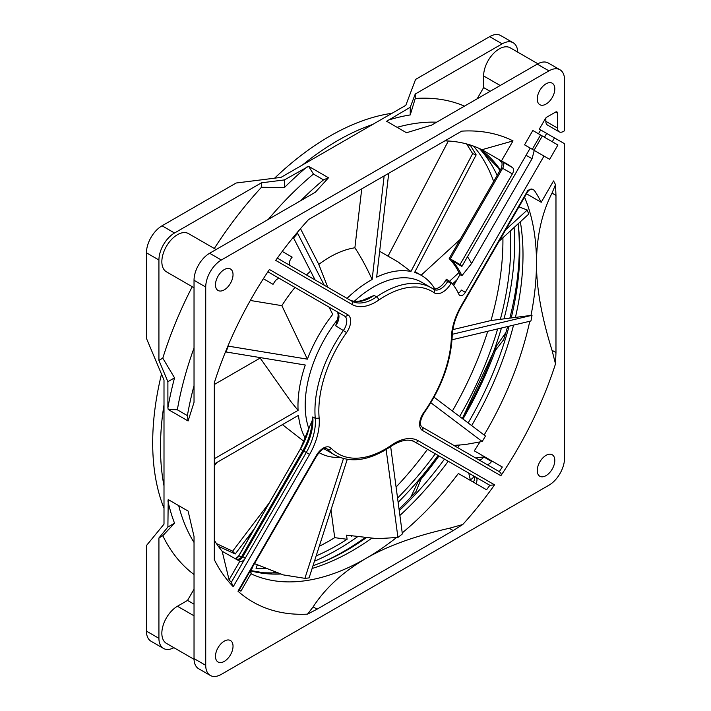 <?xml version="1.0" encoding="UTF-8"?>
<svg xmlns="http://www.w3.org/2000/svg" width="711" height="711" viewBox="0 0 711 711"><rect width="100%" height="100%" fill="white"/><g stroke="black" fill="none" stroke-linecap="round" stroke-linejoin="round"><path stroke-width="1.07" d="M250.263 570.942A5.519 3.182 120 0 0 251.125 572.862A241.589 139.48 120 0 0 251.365 573.057L240.896 591.197A262.439 151.523 -60 0 1 239.323 589.899M237.981 591.205L238.54 591.25L316.813 455.68L316.368 455.422L237.981 591.205A264.759 152.856 120 0 0 307.516 614.144L313.124 606.883C325.291 588.148 342.791 572.062 365.641 558.615A241.589 139.48 120 0 0 396.507 537.543M250.956 573.768A241.589 139.48 120 0 0 365.641 558.615C387.148 546.075 415.011 535.97 449.245 528.3L462.763 524.514A264.759 152.856 120 0 0 494.572 484.84L489.835 485.284A262.439 151.523 -60 0 1 486.564 489.763L475.855 483.587A5.519 3.182 120 0 0 475.855 477.214L489.835 485.284M313.124 606.883L317.088 609.167L453.2 530.584L449.245 528.3M402.23 532.912A241.589 139.48 120 0 0 458.373 473.49L486.564 489.763M214.313 540.253A241.589 139.48 -60 0 0 222.17 551.265L237.323 559.868A5.519 3.182 120 0 0 242.842 556.677L241.749 556.482A5.519 5.226 -83.4 0 1 236.559 559.326L236.559 559.326A5.519 5.226 -83.4 0 1 236.239 559.273M527.909 190.299L527.74 191.606C529.677 189.579 530.984 188.744 531.65 189.099L527.909 190.299L461.083 306.041A46.882 27.071 120 0 0 451.396 337.254A93.772 54.134 -60 0 1 423.694 412.638A13.793 7.963 120 0 0 422.476 430.475A2.755 2.249 120 0 0 421.899 426.955L486.315 464.15A5.519 3.182 120 0 0 491.55 461.421A241.589 139.48 120 0 0 491.852 460.968L474.299 450.836A241.589 139.48 120 0 0 479.969 441.922M484.147 435.025A241.589 139.48 120 0 0 529.784 321.256M531.001 315.4A241.589 139.48 120 0 0 536.476 262.723C536.361 287.608 541.542 316.795 552.02 350.292L555.975 352.576L555.975 195.401A2100.49 1212.726 120 0 0 555.504 184.62A264.759 152.856 120 0 0 553.54 180.941L541.213 202.288A241.589 139.48 120 0 0 534.183 190.166L532.05 189.09M475.659 458L483.747 456.924L491.55 461.421M468.745 473.108L470.478 480.476L458.373 473.49M324.047 448.765A96.527 55.734 120 0 0 325.176 449.45L334.925 455.084A96.527 55.734 -60 0 1 327.664 449.379A11.029 6.372 120 0 0 326.829 448.721C325.727 449.139 324.465 445.45 316.813 455.68M449.503 258.946L450.294 258.911L449.503 258.946A132.379 76.433 -60 0 1 459.946 274.624L453.671 285.493M362.13 300.504L374.119 295.438L376.581 296.86A96.527 55.734 -60 0 1 431.453 287.893L421.703 282.267A96.527 55.734 120 0 0 354.309 301.251M337.441 319.683A96.527 55.734 120 0 0 305.188 405.261A96.527 55.734 120 0 0 308.841 428.609M459.946 274.624L461.901 275.744L471.544 263.541A146.724 84.707 120 0 0 467.483 256.751M526.069 155.265L532.059 158.722L471.544 263.541M532.059 158.722L534.245 150.439L549.647 159.326L557.922 145L552.269 141.738L554.473 137.916L563.983 143.4A2.755 1.591 -60 0 1 564.552 144.662L564.552 458.186A22.059 12.736 -60 0 1 548.954 485.204L221.334 674.357A22.059 12.736 -60 0 1 210.296 675.45A22.059 12.736 -60 0 1 205.728 665.354L205.728 287.04A22.059 12.736 -60 0 1 221.334 260.022L548.954 70.869A22.059 12.736 -60 0 1 559.984 69.776A22.059 12.736 -60 0 1 564.552 79.881L564.552 130.771L563.388 131.446A8.274 4.773 -60 0 1 559.246 131.855A8.274 4.773 -60 0 1 557.531 128.069L545.835 121.314L545.835 117.982M448.321 280.33L447.672 281.458L445.717 280.338L446.375 279.21L451.405 282.685A113.076 65.288 -60 0 1 458.968 294.541A5.519 3.182 120 0 0 459.813 295.509A5.519 3.182 120 0 0 465.332 292.328L543.995 156.065M465.332 292.328L461.43 290.07A5.519 3.182 -60 0 1 458.319 293.163M445.717 280.338A13.793 7.963 -60 0 1 432.715 288.657M557.531 128.069L557.531 113.2A2.755 1.591 120 0 0 556.962 111.938A2.755 1.591 120 0 0 555.584 112.08L546.768 117.164A2.755 1.591 120 0 0 545.39 118.621L539.311 129.153L540.689 129.953L538.485 133.775L532.823 130.504L524.558 144.84L530.21 148.101L461.892 266.429A132.379 76.433 120 0 0 460.044 264.536L512.373 173.902A5.519 3.182 120 0 0 512.524 167.627A241.589 139.48 120 0 0 505.939 163.388A241.589 139.48 120 0 0 501.442 160.979L513.031 140.902A264.759 152.856 120 0 0 461.723 131.135L308.556 219.566A264.759 152.856 120 0 0 275.717 260.395L352.069 304.477A46.882 27.071 120 0 0 378.723 300.122A93.772 54.134 -60 0 1 434.092 292.71A16.549 9.554 120 0 0 450.996 283.387L451.405 282.685M215.477 656.342A12.407 7.163 120 0 0 218.055 662.021A12.407 7.163 120 0 0 227.618 658.697A12.407 7.163 120 0 0 233.03 646.21A12.407 7.163 120 0 0 230.462 640.531A12.407 7.163 120 0 0 220.899 643.855A12.407 7.163 120 0 0 215.477 656.342M537.249 99.016A12.407 7.163 120 0 0 539.827 104.695A12.407 7.163 120 0 0 549.39 101.371A12.407 7.163 120 0 0 554.802 88.884A12.407 7.163 120 0 0 552.234 83.205A12.407 7.163 120 0 0 542.671 86.529A12.407 7.163 120 0 0 537.249 99.016M537.249 470.566A12.407 7.163 120 0 0 539.827 476.254A12.407 7.163 120 0 0 549.39 472.922A12.407 7.163 120 0 0 554.802 460.435A12.407 7.163 120 0 0 552.234 454.756A12.407 7.163 120 0 0 542.671 458.08A12.407 7.163 120 0 0 537.249 470.566M222.17 551.265L229.075 579.829L239.785 561.281A5.519 3.182 120 0 0 245.295 558.099L231.324 582.309L233.244 586.673A264.759 152.856 120 0 1 214.313 559.673L214.313 382.811A264.759 152.856 120 0 1 269.416 269.496L347.812 314.76A13.793 7.963 120 0 1 346.586 332.588L335.699 325.78A11.029 6.372 120 0 0 336.685 311.516L280.063 278.828A5.519 3.182 120 0 0 274.828 281.547A241.589 139.48 120 0 0 273.033 284.32L263.363 278.739L273.033 284.32M307.516 614.144A2100.49 1212.726 120 0 0 317.088 609.167M453.2 530.584A2100.49 1212.726 120 0 0 462.763 524.514M215.477 284.791A12.407 7.163 120 0 0 218.055 290.47A12.407 7.163 120 0 0 227.618 287.146A12.407 7.163 120 0 0 233.03 274.659A12.407 7.163 120 0 0 230.462 268.98A12.407 7.163 120 0 0 220.899 272.304A12.407 7.163 120 0 0 215.477 284.791M422.476 430.475L500.864 475.73A264.759 152.856 120 0 0 555.504 363.89A2100.49 1212.726 120 0 0 555.975 352.576M531.65 189.099L534.183 190.166M501.744 168.471L502.624 168.276L450.294 258.911L460.044 264.536M512.524 167.627L502.775 162.001C499.469 160.082 498.82 159.948 500.837 161.61A5.519 4.488 129 0 1 500.988 161.699M461.901 275.744A132.379 76.433 120 0 0 452.143 260.795L461.892 266.429M534.245 150.439L530.21 148.101M552.269 141.738L532.823 130.504L540.573 134.974L532.299 149.31M534.05 150.323L542.324 135.988L557.922 145M545.835 121.314A8.274 4.773 120 0 0 547.55 125.1L559.246 131.855M559.984 69.776L548.288 63.021A22.059 12.736 120 0 0 537.249 64.114L431.559 125.136L406.505 132.744L386.624 121.27L410.247 107.263L410.247 114.933A260.039 150.137 120 0 0 387.584 120.355M537.88 63.768L510.258 47.824A22.059 12.736 120 0 0 493.256 53.734A22.059 12.736 120 0 0 483.622 75.935L483.622 87.586L490.11 91.328M483.622 87.586L477.134 98.82M397.111 127.313A253.729 146.493 -60 0 1 436.652 122.194M464.452 106.143A271.033 156.482 120 0 0 415.233 98.491L410.247 114.933M307.036 166.854A260.039 150.137 120 0 0 284.373 187.606L284.373 179.936L308.618 166.303L328.5 177.777L315.329 192.246L209.629 253.267A22.059 12.736 120 0 0 194.032 280.285L205.728 287.04M284.373 179.936L261.452 182.816L174.524 233.004A22.059 12.736 -60 0 0 158.926 260.022L158.926 360.388L162.792 358.157L174.542 377.843A260.039 150.137 120 0 0 167.894 407.856L167.894 381.683L158.926 360.388M410.247 107.263L415.233 94.03L502.153 43.851A22.059 12.736 -60 0 1 513.182 42.758L500.704 35.55A22.059 12.736 120 0 0 489.666 36.643L415.562 79.428L405.812 105.326L281.005 177.377L236.15 183.011L162.046 225.796A22.059 12.736 120 0 0 146.448 252.814L158.926 260.022M540.689 129.953L554.473 137.916M518.168 224.507A248.761 143.622 -60 0 1 519.314 246.966A248.761 143.622 -60 0 1 509.849 318.146M507.618 326.545A248.761 143.622 -60 0 1 503.664 339.742L495.416 350.336L496.109 346.524L505.894 332.517M415.233 94.03L415.233 98.491M513.182 42.758A22.059 12.736 -60 0 1 517.741 52.143M173.902 647.685A22.059 12.736 -60 0 1 163.494 648.432L151.016 641.224A22.059 12.736 120 0 1 146.448 631.119L146.448 545.55L164.001 524.158L164.001 380.047L146.448 338.383L146.448 252.814M216.091 249.534L188.486 233.599A22.059 12.736 120 0 0 171.484 239.509A22.059 12.736 120 0 0 161.85 261.71A22.059 12.736 120 0 0 166.418 271.806L194.032 287.751M192.237 286.72A271.033 156.482 120 0 0 162.792 358.157M284.373 187.606L261.452 187.277L261.452 182.816M261.452 187.277A271.033 156.482 120 0 0 214.304 248.503M188.095 420.974L187.393 415.615L177.341 409.812L168.214 409.5L188.095 420.974L194.032 402.337L194.032 280.285M268.269 219.415A253.729 146.493 -60 0 1 313.462 174.053L323.514 179.856L328.5 177.777M308.618 166.303L313.462 174.053M323.514 179.856A253.729 146.493 120 0 0 300.86 200.591M168.214 409.5L167.894 407.856M167.894 500.855A260.039 150.137 120 0 0 174.542 523.189L167.894 527.029L168.214 499.575L188.095 511.049L194.032 536.547L194.032 658.59A22.059 12.736 120 0 0 198.6 668.696L210.296 675.45M167.894 527.029L158.926 537.96L158.926 638.327A22.059 12.736 -60 0 0 163.494 648.432M177.341 409.812A253.729 146.493 -60 0 1 194.032 347.999M187.393 415.615A253.729 146.493 -60 0 1 194.032 385.629M174.542 377.843L167.894 381.683M410.789 497.238L418.024 481.765L420.992 479.258L415.935 491.692A248.761 143.622 -60 0 1 399.04 509.094M365.33 537.4A248.761 143.622 -60 0 1 323.389 561.877M174.542 523.189L162.792 535.73L158.926 537.96M162.792 535.73A271.033 156.482 120 0 0 194.032 574.532M194.032 589.179L187.535 600.413L177.457 606.243A22.059 12.736 120 0 0 161.85 633.261A22.059 12.736 120 0 0 166.418 643.366L194.041 659.31M194.032 604.163L187.535 600.413M194.032 542.431A253.729 146.493 -60 0 1 178.692 505.619M282.249 251.427L292.15 257.142A241.589 139.48 120 0 0 291.181 258.404A5.519 3.182 120 0 0 290.523 265.763L277.326 258.137M501.442 160.979L481.942 149.719A241.589 139.48 120 0 0 444.899 140.849M526.478 193.783L541.213 202.288M524.531 197.16A241.589 139.48 -60 0 1 536.476 262.723C536.707 236.168 541.889 212.962 552.02 193.116L555.504 184.62M267.887 271.798L344.48 316.022A2.755 2.249 -60 0 0 347.812 314.76M231.324 582.309A262.439 151.523 -60 0 1 229.075 579.829M239.785 561.281L237.323 559.868M308.956 428.546L309.161 427.72A50.472 29.142 -60 0 1 300.451 449.148L302.904 450.561L241.749 556.482A617.344 183.891 120 0 1 238.727 556.055A5.519 5.235 -80.8 0 1 235.279 558.793M238.434 556.322L300.344 449.085L238.727 556.055L235.217 558.757M309.161 427.72L312.138 420.699L312.796 416.922L315.257 418.344A96.527 55.734 -60 0 1 314.937 410.896A96.527 55.734 -60 0 1 343.502 330.286A11.029 6.372 -60 0 0 344.48 316.022L336.685 311.516C338.489 312.884 338.587 316.048 336.97 320.999L335.699 325.78M280.045 278.819L336.685 311.516L280.045 278.819M378.723 300.122A2.755 1.431 55.4 0 0 376.581 296.86A44.126 25.48 -60 0 1 351.492 300.957L290.523 265.763M513.031 140.902L481.942 149.719M334.925 455.084C351.136 463.519 369.889 460.568 391.174 446.25C400.951 439.958 408.852 438.545 414.886 442.011L412.424 440.598M414.886 442.011L475.855 477.214L414.86 442.002A2.755 2.249 -60 0 0 418.219 440.749A46.882 27.071 120 0 0 391.565 445.113A93.772 54.134 -60 0 1 331.202 448.277A13.793 7.963 120 0 0 316.368 455.422M475.855 483.587L470.478 480.476M473.393 482.165A5.519 3.182 120 0 0 473.393 475.792L473.482 475.872A5.519 3.084 -13.4 0 1 471.038 479.33A5.519 3.084 -13.4 0 1 470.247 479.703M500.864 475.73C501.717 474.504 501.193 473.144 499.282 471.633L421.899 426.955C419.41 424.689 420.103 420.077 423.996 413.118L423.694 412.638M491.852 460.968L502.322 467.02A262.439 151.523 -60 0 1 499.282 471.633M555.504 363.89L552.02 350.292M555.975 195.401L552.02 193.116M546.679 133.41L544.466 137.232M214.313 463.954L298.469 415.357A102.322 59.075 -60 0 0 305.499 438.589M347.244 459.368L309.081 577.91A235.145 135.757 -60 0 1 304.895 578.336L343.457 458.577M339.849 457.422A102.322 59.075 -60 0 1 319.159 452.667A102.322 59.075 -60 0 1 318.999 452.578L319.159 452.667M254.342 528.762L235.225 553.976A235.145 135.757 -60 0 1 232.639 551.185L269.371 502.73M225.68 351.43L226.027 351.963L305.277 365.019A102.322 59.075 -60 0 0 297.971 405.83A102.322 59.075 -60 0 0 298.078 410.371L214.313 458.737M226.027 351.963A235.145 135.757 -60 0 1 228.329 346.141L307.392 359.162A102.322 59.075 -60 0 1 332.739 314.369L328.997 307.081M315.089 279.938L293.599 238.016A235.145 135.757 -60 0 1 297.642 233.341L324.234 285.218M347.048 298.389A102.322 59.075 -60 0 1 372.129 279.494L384.153 175.919M388.721 173.288L376.652 277.174A102.322 59.075 -60 0 1 410.94 271.469L472.637 153.647A235.145 135.757 -60 0 1 476.157 154.882L414.611 272.429A102.322 59.075 -60 0 1 421.481 275.45A102.322 59.075 -60 0 1 434.803 288.933M449.601 281.165L458.977 272.571M505.725 229.733L527.251 210.012A235.145 135.757 -60 0 1 528.691 214.127L499.06 241.278M456.88 279.938L452.48 283.965M452.312 334.286L532.041 315.284A235.145 135.757 -60 0 1 530.93 320.981L452.027 339.787M434.03 397.173L485.489 436.039A235.145 135.757 -60 0 1 482.191 441.513L430.822 402.719M390.659 446.615L402.373 533.943A235.145 135.757 -60 0 1 397.929 537.445L386.126 449.521M304.895 578.336L283.325 574.906L253.72 563.343M257.302 564.801L256.067 568.631A244.904 141.391 120 0 0 266.598 568.516M330.979 509.876L334.712 537.658L347.092 539.293L346.533 535.143L377.408 538.689L397.929 537.445M351.536 535.774L351.616 536.334A244.904 141.391 120 0 0 352.3 535.863M482.191 441.513L465.03 444.588L453.902 445.433M502.908 237.75A244.904 141.391 -60 0 1 490.99 320.528L532.041 315.284M490.99 320.528L452.88 329.611M392.028 113.28A250.414 144.582 120 0 0 329.762 136.174A250.414 144.582 120 0 0 274.606 178.185M161.495 374.102A250.414 144.582 120 0 0 164.001 508.241M249.445 535.223L247.979 539.782M334.712 537.658A244.904 141.391 -60 0 1 329.762 540.6A244.904 141.391 -60 0 1 319.257 546.297M427.489 449.29A244.904 141.391 -60 0 1 396.08 487.062M487.755 331.273A244.904 141.391 -60 0 1 452.383 411.038M473.473 146.102A244.904 141.391 -60 0 1 493.656 181.465M460.204 239.411L421.108 275.237M448.33 141L388.046 256.147M410.94 271.469L398.107 261.95L380.918 252.032A102.322 59.075 120 0 0 379.656 251.339M361.73 188.868L354.887 247.792A102.322 59.075 120 0 0 318.795 264.394L300.486 228.675M294.994 287.448A102.322 59.075 120 0 0 281.867 305.659L250.325 300.469M310.583 271.149A102.322 59.075 120 0 0 306.485 274.97M216.908 462.452L214.313 465.874M214.313 384.509L260.155 358.042A102.322 59.075 120 0 1 260.244 357.597M357.864 536.538A250.414 144.582 -60 0 1 352.167 540.476A250.414 144.582 -60 0 1 314.458 561.192M276.455 572.328A250.414 144.582 -60 0 1 270.109 573.137M164.001 485.853A250.414 144.582 -60 0 1 164.001 404.835M302.477 164.988A250.414 144.582 -60 0 1 337.556 140.671A250.414 144.582 -60 0 1 372.644 124.478M514.106 227.493A250.414 144.582 -60 0 1 503.957 318.999M501.424 328.02A250.414 144.582 -60 0 1 462.186 418.441M438.092 455.413A250.414 144.582 -60 0 1 398.124 502.304M251.747 568.373A244.904 141.391 120 0 0 252.094 568.4L252.556 566.96M316.155 555.931A244.904 141.391 120 0 0 347.092 539.293M397.565 498.073A244.904 141.391 120 0 0 435.292 453.796M459.626 416.504A244.904 141.391 120 0 0 497.664 328.909M500.402 319.159A244.904 141.391 120 0 0 510.276 230.995M497.158 175.404A244.904 141.391 120 0 0 479.383 148.519M307.392 359.162L281.867 305.659M293.288 237.27L293.599 238.016M297.642 233.341L297.278 232.461M318.795 264.394L327.762 287.262M354.887 247.792C360.761 256.653 366.512 267.22 372.129 279.494M466.638 143.951L472.637 153.647M476.157 154.882L470.726 145.942A239.385 138.21 120 0 0 467.34 144.449M470.726 145.942L468.433 144.457M518.941 206.848L527.251 210.012M298.078 410.371L291.146 401.893L260.155 358.042M232.639 551.185L216.455 543.586M282.418 424.627L304.21 441.575M218.348 546.315L235.225 553.976M250.37 570.764A241.589 139.48 120 0 0 280.889 573.999M312.12 568.462A241.589 139.48 120 0 0 371.915 538.12M399.893 515.431A241.589 139.48 120 0 0 448.214 461.252M457.768 447.663A241.589 139.48 120 0 0 459.537 445.015M471.651 425.587A241.589 139.48 120 0 0 513.546 325.131M515.439 317.346A241.589 139.48 120 0 0 522.994 256.449A241.589 139.48 120 0 0 523.003 254.947A241.589 139.48 120 0 0 520.336 221.779M331.202 448.277A2.755 2.222 -43.9 0 1 327.664 449.379L326.109 448.481M450.996 283.387L447.672 281.458A13.793 7.963 -60 0 1 433.879 289.421L431.453 287.893A96.527 55.734 -60 0 1 433.577 289.235A2.755 2.249 124.5 0 1 433.701 289.306A2.755 2.249 124.5 0 1 434.092 292.71M233.244 586.673L309.596 454.427A46.882 27.071 120 0 0 319.15 418.13A93.772 54.134 -60 0 1 346.586 332.588M494.572 484.84L418.219 440.749M512.373 173.902L502.624 168.276A5.519 3.182 -60 0 0 502.775 162.001M500.197 85.507L483.622 75.935M548.954 70.869L537.249 64.114M209.629 253.267L221.334 260.022M162.046 225.796L174.524 233.004M502.153 43.851L489.666 36.643M557.531 113.2L555.584 112.08M511.209 317.95A244.291 141.036 120 0 0 519.794 252.414A244.291 141.036 120 0 0 519.794 250.903A244.291 141.036 120 0 0 518.435 226.667L518.435 226.64M194.032 658.59L205.728 665.354M146.448 631.119L158.926 638.327M420.992 479.258A262.03 151.283 120 0 0 439.016 455.947M462.959 419.019A262.03 151.283 120 0 0 495.416 350.336M312.964 565.832L325.398 561.023A244.291 141.036 120 0 0 366.583 537.534M399.244 510.64A244.291 141.036 120 0 0 444.482 459.102M468.158 422.947A244.291 141.036 120 0 0 509.094 326.189M194.032 615.806L177.457 606.243M500.348 169.876A241.589 139.48 120 0 0 479.516 148.563M312.796 416.922A44.126 25.48 120 0 1 303.81 451.076L306.263 452.498L245.295 558.099L242.842 556.677L303.81 451.076L302.904 450.561A44.695 25.8 120 0 0 312.138 420.699M309.596 454.427L306.263 452.498A44.126 25.48 120 0 0 315.257 418.344L319.15 418.13M374.119 295.438A44.126 25.48 120 0 1 349.065 299.553C352.745 301.731 357.464 301.944 363.197 300.175A44.695 25.8 120 0 0 368.813 297.749M349.039 299.544L351.492 300.957A2.755 2.249 120 0 1 352.069 304.477M423.996 413.118C441.469 387.93 450.881 362.299 452.205 336.214A2.755 1.529 -178.2 0 1 451.396 337.254M452.205 336.214C452.614 326.536 455.715 316.555 461.528 306.29L461.083 306.041M478.539 459.653A5.519 3.182 120 0 0 483.747 456.924M391.183 446.25L391.565 445.113M475.855 477.214L473.393 475.792M501.504 167.885C502.41 163.974 502.188 161.85 500.82 161.513L501.317 161.93M449.192 258.475L501.495 167.885M496.109 346.524L462.319 418.539M438.367 455.573L418.024 481.765M250.494 570.533L263.71 572.782L278.205 572.986M479.338 148.492L497.771 167.369L499.94 170.587M518.079 223.849L518.435 226.667M236.559 559.326L236.061 559.228M300.344 449.085L308.983 428.058M461.528 306.29L527.74 191.606M478.521 459.644L486.315 464.15M421.481 275.45L414.993 271.7"/></g></svg>
